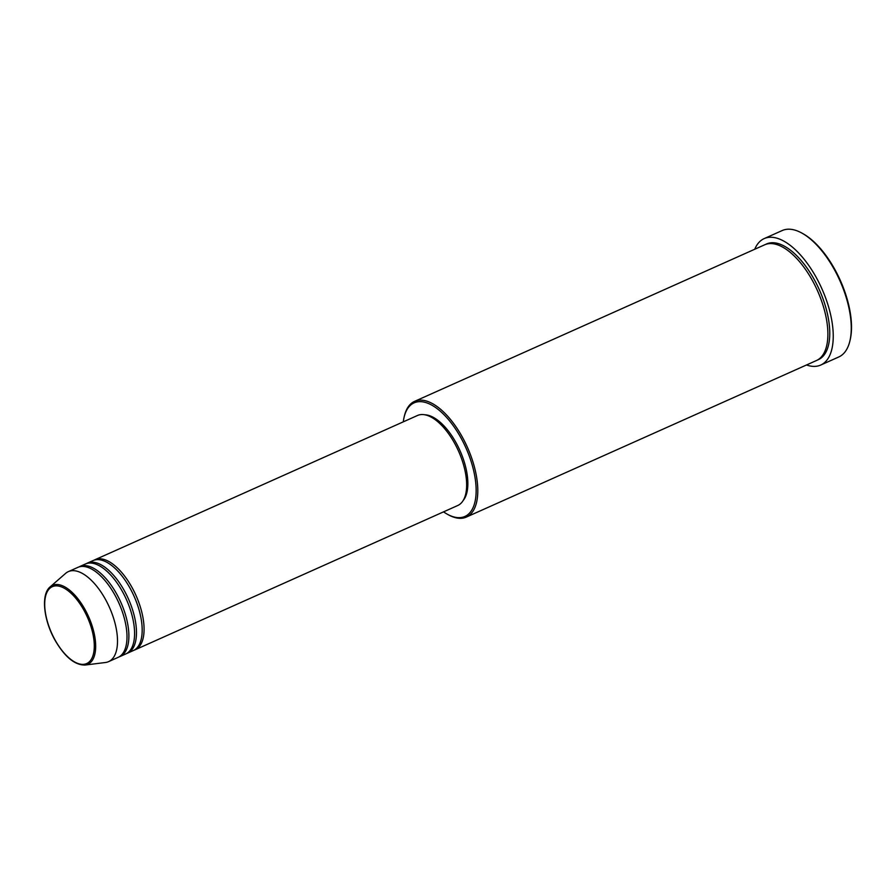 <?xml version="1.0" encoding="UTF-8"?>
<svg xmlns="http://www.w3.org/2000/svg" width="895" height="895" viewBox="0 0 895 895"><rect width="100%" height="100%" fill="white"/><g stroke="black" fill="none" stroke-linecap="round" stroke-linejoin="round"><path stroke-width="1.34" d="M93.986 560.214A49.303 22.912 65.9 0 1 94.915 559.744A49.303 22.912 65.9 0 1 131.61 586.751A49.303 22.912 65.9 0 1 135.167 649.759A49.303 22.912 65.9 0 1 134.194 650.128M86.401 563.604A49.303 22.912 65.9 0 1 87.318 563.134L93.013 560.594A49.303 22.912 65.9 0 1 129.719 587.601A49.303 22.912 65.9 0 1 133.266 650.598L127.571 653.149A49.303 22.912 65.9 0 1 126.609 653.529M87.318 563.134A49.303 22.912 65.9 0 1 124.025 590.152A49.303 22.912 65.9 0 1 127.571 653.149M78.805 567.005A49.303 22.912 65.9 0 1 79.733 566.535L85.428 563.984A49.303 22.912 65.9 0 1 122.123 591.002A49.303 22.912 65.9 0 1 125.68 653.999L119.986 656.538A49.303 22.912 65.9 0 1 119.013 656.919M79.733 566.535A49.303 22.912 65.9 0 1 116.428 593.542A49.303 22.912 65.9 0 1 119.986 656.538M68.344 571.625L77.831 567.385A49.303 22.912 65.9 0 1 114.538 594.392A49.303 22.912 65.9 0 1 118.084 657.389L108.597 661.629A49.303 22.912 65.9 0 1 105.453 662.501L85.103 665.041A43.24 20.104 65.9 0 0 84.734 609.014A43.24 20.104 65.9 0 0 50.142 586.874L65.603 573.382A49.303 22.912 65.9 0 1 68.344 571.625A49.303 22.912 65.9 0 1 105.051 598.632A49.303 22.912 65.9 0 1 108.597 661.629M443.54 511.85A62.214 28.92 -114.1 0 0 447.265 514.189A62.214 28.92 -114.1 0 0 475.435 499.533A62.214 28.92 -114.1 0 0 460.422 436.939A62.214 28.92 -114.1 0 0 404.037 417.506A62.214 28.92 -114.1 0 0 403.287 421.847M404.037 417.506L404.316 416.287A63.388 29.468 65.9 0 1 414.586 401.363A63.388 29.468 65.9 0 1 461.775 436.089A63.388 29.468 65.9 0 1 466.34 517.086A63.388 29.468 65.9 0 1 448.361 514.793L447.265 514.189M801.842 233.058L802.938 233.662A68.087 31.649 65.9 0 1 834.308 268.489A68.087 31.649 65.9 0 1 850.25 339.451L849.97 340.671A69.251 32.198 -114.1 0 0 833.76 268.489A69.251 32.198 -114.1 0 0 801.842 233.058A69.251 32.198 -114.1 0 0 782.208 230.541L764.185 238.596A69.251 32.198 65.9 0 1 815.737 276.544A69.251 32.198 65.9 0 1 820.726 365.048A69.251 32.198 65.9 0 1 806.484 364.981M820.726 365.048L838.749 356.982A69.251 32.198 -114.1 0 0 849.97 340.671M414.586 401.363L764.677 244.805A63.388 29.468 65.9 0 1 811.866 279.542A63.388 29.468 65.9 0 1 816.43 360.54L466.34 517.086M94.915 559.744L417.495 415.493A49.303 22.912 65.9 0 1 454.19 442.51A49.303 22.912 65.9 0 1 457.748 505.507L135.167 649.759M424.823 414.777A48.129 22.375 65.9 0 1 455.689 442.085A48.129 22.375 65.9 0 1 463.162 500.518M754.742 249.257A69.251 32.198 65.9 0 1 764.185 238.596M55.345 640.484A42.11 19.578 -114.1 0 0 89.858 661.248A42.11 19.578 -114.1 0 0 83.649 609.741A42.11 19.578 -114.1 0 0 49.147 588.988A42.11 19.578 -114.1 0 0 55.345 640.484M765.639 244.413A63.388 29.468 65.9 0 1 813.756 278.692A63.388 29.468 65.9 0 1 817.359 360.07M50.142 586.874C40.689 594.493 43.631 620.414 55.266 640.63C64.943 657.064 74.878 665.198 85.103 665.041"/></g></svg>
